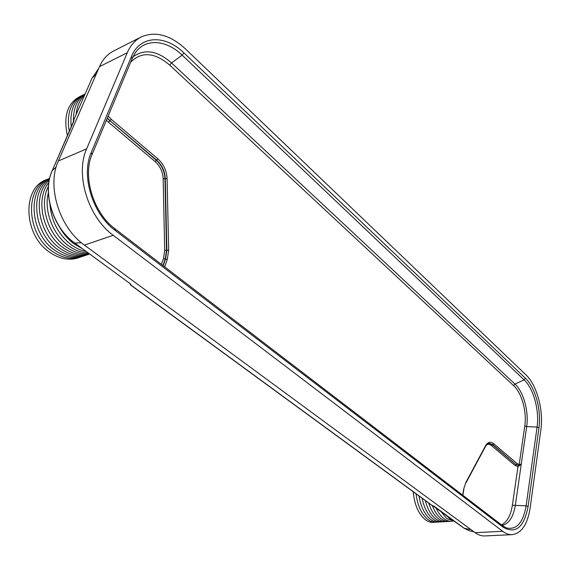 <?xml version="1.0" encoding="UTF-8"?>
<svg xmlns="http://www.w3.org/2000/svg" width="570" height="570" viewBox="0 0 570 570"><rect width="100%" height="100%" fill="white"/><g stroke="black" fill="none" stroke-linecap="round" stroke-linejoin="round"><path stroke-width="0.85" d="M463.809 527.984L434.205 506.303L431.96 505.319L130.958 285.107L130.345 283.889M130.559 284.081L130.993 285.1L130.516 284.957M131.093 285.086L130.373 283.81L74.798 243.112C53.16 228.078 41.966 192.389 52.262 170.551L73.544 121.866L73.665 120.341L73.63 121.552M52.141 170.843L73.993 120.355M512.152 534.66L484.692 535.942C481.479 536.078 478.273 534.988 475.081 532.665L84.41 245.093C59.508 227.729 46.483 186.162 58.354 160.982L99.486 66.647C102.714 59.394 107.395 54.193 113.53 51.036L141.225 36.943C155.439 30.901 170.195 34.905 185.492 48.949L525.903 374.803C536.783 384.871 543.723 410.3 540.894 429.445L530.129 508.098C527.528 524.421 521.536 533.271 512.152 534.66C508.996 534.795 505.839 533.677 502.683 531.304L113.23 235.31C88.207 217.291 74.912 174.498 86.676 148.82L127.288 52.718C130.48 45.343 135.126 40.085 141.225 36.943M73.772 121.125L73.73 120.284M85.094 94.057C77.171 99.387 73.281 108.272 73.423 120.726L91.97 78.339M462.683 495.166L463.766 488.803L465.79 482.576L485.59 445.683C487.827 441.957 490.535 441.308 493.713 443.738L517.14 463.609L519.177 464.628L518.436 465.605L519.505 465.605L517.988 466.645L512.373 505.234C510.727 515.515 507.093 522.063 501.479 524.877M130.701 62.116C141.666 51.307 154.677 52.319 169.753 65.151L513.67 385.691C521.814 393.001 526.994 411.875 524.785 425.99L519.177 464.628L521.279 464.037L519.505 465.605M524.785 425.99L526.673 426.609L515.373 505.034C513.399 516.976 508.996 523.766 502.163 525.405M434.482 522.227C431.54 522.783 428.597 522.027 425.669 519.975C418.572 514.311 414.426 504.899 413.222 491.753M437.105 522.077C434.162 522.633 431.226 521.878 428.291 519.819C421.707 514.639 417.618 505.968 416.036 493.812M439.734 521.92C436.791 522.476 433.856 521.728 430.927 519.662C424.857 514.952 420.874 507.051 418.971 495.957M442.37 521.771C439.434 522.327 436.499 521.571 433.57 519.505C428.034 515.266 424.194 508.169 422.042 498.201M445.02 521.614C442.085 522.177 439.157 521.422 436.221 519.348C431.241 515.579 427.593 509.316 425.27 500.567M447.685 521.457C444.75 522.027 441.814 521.265 438.886 519.184C434.497 515.9 431.098 510.528 428.697 503.068M450.35 521.301C447.422 521.871 444.493 521.115 441.558 519.028C437.732 516.185 434.632 511.646 432.245 505.419L432.131 505.362M453.029 521.144C450.101 521.721 447.172 520.959 444.244 518.864C440.959 516.434 438.18 512.687 435.9 507.614M454.404 521.165L446.937 518.7L440.304 510.834M453.606 520.574L449.637 518.536L445.911 514.945M79.316 257.455C69.818 260.932 59.971 259.222 49.761 252.325C23.042 235.018 21.774 186.49 47.36 179.457M81.98 256.578C72.49 260.055 62.629 258.338 52.412 251.413C25.864 234.156 24.325 185.891 49.604 178.503M84.666 255.695C75.169 259.179 65.308 257.448 55.083 250.494C29.861 233.985 26.612 188.392 49.59 178.567M87.367 254.804C77.869 258.296 68.001 256.55 57.762 249.575C33.972 233.864 29.099 191.263 49.469 179.094M89.647 254.078C80.249 257.348 70.516 255.538 60.456 248.648C38.24 233.828 31.863 194.648 49.227 180.298M89.59 254.035C80.897 256.03 72.091 253.921 63.17 247.715C42.736 233.914 35.012 198.766 48.856 182.493M89.141 253.707C81.346 254.526 73.601 252.211 65.892 246.782C47.588 234.22 38.788 203.946 48.436 186.297M88.129 252.966C81.496 252.759 74.998 250.387 68.628 245.841C53.01 234.904 43.655 210.75 48.336 192.881M86.184 251.541C81.097 250.565 76.166 248.342 71.385 244.893C58.667 234.933 51.528 221.538 49.968 204.701M81.938 248.435L74.15 243.939C68.3 239.621 63.434 233.978 59.558 227.024M67.424 135.788C63.127 115.988 67.538 102.764 80.655 96.109M69.269 131.563C66.284 113.124 70.937 100.89 83.234 94.869M71.264 126.989C69.583 110.53 74.214 99.493 85.165 93.9M76.159 114.485C76.914 106.227 79.729 99.793 84.602 95.183M80.733 104.018L82.279 100.484M433.848 506.075L434.205 506.303M432.331 505.419L463.994 528.183L469.602 530.855L464.201 528.269L470.984 529.651M470.058 530.955L473.877 531.782M81.403 242.735L74.62 243.077C53.003 228.029 41.867 192.589 52.176 170.665L56.174 167.046M74.499 242.891L130.551 283.945M431.469 505.098L130.58 285.007L129.889 283.546M96.287 73.979L92.183 78.019L98.567 68.628M502.683 531.304L475.081 532.665M113.23 235.31L84.41 245.093M86.676 148.82L58.354 160.982M127.288 52.718L99.486 66.647M183.953 52.917L525.39 378.238C535.251 387.301 541.55 410.372 538.971 427.692L528.105 506.459C524.072 527.257 515.8 534.211 503.274 527.314L115.133 230.408C92.639 214.078 80.74 175.688 91.243 152.518L131.471 56.523C139.985 35.105 165.378 34.485 183.953 52.917L182.158 55.155L524.108 379.869L525.39 378.238M169.753 65.151L171.541 62.921L514.952 384.066L524.108 379.869C533.534 388.498 539.555 410.535 537.075 427.065L526.131 505.825L528.105 506.459M132.924 56.914C144.481 48.536 157.349 50.538 171.541 62.921L182.158 55.155C166.29 39.644 145.115 37.976 135.133 53.074L132.29 58.254M513.67 385.691L514.952 384.066C523.531 391.804 528.996 411.704 526.673 426.609L537.075 427.065L538.971 427.692M108.158 116.045L111.236 119.294L157.84 158.831C163.561 164.06 166.639 170.637 167.081 178.553L168.677 250.237L167.295 259.421L164.673 266.853M517.14 463.609L516.235 464.5L518.436 465.605M485.59 445.683L485.611 446.246C487.193 444.009 488.362 443.025 489.11 443.31L492.786 444.65L515.921 464.529L518.907 465.661M486.409 445.006C488.055 443.959 489.765 444.158 491.54 445.605L515.016 465.426L517.988 466.645M515.016 465.426L515.921 464.529L492.466 444.685L493.713 443.738M502.811 525.903L506.374 527.92C516.541 530.186 523.125 522.818 526.131 505.825L512.373 505.234M115.104 228.884L502.726 525.832L503.274 527.314M114.748 228.734L115.133 230.408M92.005 154.584L91.243 152.518M132.097 58.71L131.471 56.523M107.189 118.353L156.301 160.263C161.659 165.158 164.545 171.306 164.958 178.716L166.518 250.394L165.207 259.094L162.927 265.52M106.398 120.242L108.414 122.165L109.989 120.655L156.636 160.134C161.994 165.022 164.88 171.178 165.293 178.588L166.86 250.287L165.549 258.987L163.17 265.706M107.345 117.99L109.989 120.655L111.236 119.294M157.84 158.831L155.097 161.574C160.092 166.119 162.785 171.848 163.162 178.752L164.702 250.444L163.462 258.659L161.431 264.373M167.081 178.553L163.162 178.752M168.677 250.237L164.702 250.444M167.295 259.421L163.462 258.659M463.766 488.803L465.79 482.576M491.54 445.605L492.466 444.685L488.96 443.332M108.414 122.165L155.097 161.574M98.653 68.543L92.005 78.261L73.466 120.641L73.231 122.493M115.033 228.827C93.601 213.294 82.173 176.244 92.105 154.427M92.148 154.335L132.204 58.532L135.133 53.074M462.854 495.294L463.916 489.067M465.847 483.096L485.611 446.246"/></g></svg>
